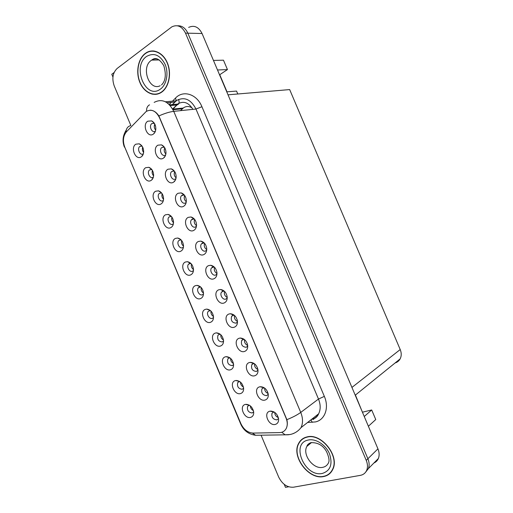 <?xml version="1.0" encoding="UTF-8"?>
<svg xmlns="http://www.w3.org/2000/svg" width="513" height="513" viewBox="0 0 513 513"><rect width="100%" height="100%" fill="white"/><g stroke="black" fill="none" stroke-linecap="round" stroke-linejoin="round"><path stroke-width="0.77" d="M188.54 264.182L190.817 263.355L189.387 263.528L188.54 264.182C186.148 266.715 189.637 272.743 192.599 271.172L193.465 270.505M193.504 269.588C191.644 268.164 190.958 266.305 191.432 264.015M185.379 262.028C179.274 264.535 184.866 277.847 190.759 274.84C192.587 273.897 193.504 272.108 193.504 269.472C192.959 265.067 190.919 262.47 187.399 261.681L185.379 262.028M200.57 286.902L199.288 287.075L198.345 287.806C196.075 290.358 199.576 296.187 202.507 294.731L203.494 293.955M203.494 293.051C201.577 291.698 200.814 289.858 201.211 287.543M195.325 285.69C189.143 288.03 194.741 301.355 200.711 298.515C202.616 297.598 203.546 295.783 203.501 293.077C202.834 288.588 200.686 286.023 197.056 285.369L195.325 285.69M210.324 310.493L208.163 311.462C206.014 314.02 209.516 319.67 212.427 318.316L213.523 317.444M213.491 316.527C211.523 315.251 210.696 313.443 210.997 311.109M205.283 309.384C199.025 311.551 204.636 324.896 210.683 322.222C212.651 321.33 213.594 319.496 213.504 316.726C212.722 312.154 210.458 309.615 206.726 309.095L205.283 309.384M171.643 171.579L174.298 171.041L171.643 171.579C168.694 174.125 172.221 181.057 175.414 178.973L175.946 178.569M176.081 177.876C174.208 176.087 173.753 174.003 174.702 171.618M167.969 169.219C161.877 172.445 167.565 185.975 173.452 182.237C175.177 181.153 176.081 179.306 176.164 176.696C175.927 172.734 174.311 170.124 171.323 168.86L167.969 169.219M204.257 242.97L202.417 243.104L201.558 243.778C199.044 246.426 202.622 252.595 205.707 250.908L206.713 250.068M206.752 249.594C204.495 248.029 203.77 245.939 204.584 243.322M198.39 241.476C192.061 244.188 197.774 257.77 203.892 254.551C205.873 253.486 206.822 251.517 206.739 248.645C206.143 244.47 204.168 241.956 200.807 241.104L198.39 241.476M141.96 145.987L139.799 146.449C136.734 148.802 140.132 156.055 143.268 153.842L143.364 153.778M143.627 152.464C142.37 150.841 142.056 149.071 142.672 147.148M135.836 144.185C130.103 147.52 135.663 160.749 141.184 156.907C142.601 155.965 143.422 154.4 143.653 152.214C143.704 148.084 142.229 145.282 139.215 143.813L135.836 144.185M194.28 218.968L192.311 219.109L191.567 219.686C188.906 222.309 192.478 228.715 195.594 226.9L196.46 226.201M196.517 225.675C194.376 224.027 193.741 221.924 194.619 219.372M188.239 217.358C181.987 220.244 187.694 233.806 193.734 230.414C195.633 229.337 196.569 227.4 196.543 224.604C196.062 220.513 194.209 217.967 190.977 216.98L188.239 217.358M164.295 147.116L161.71 147.571C158.607 150.065 162.108 157.279 165.346 155.061L165.693 154.804M165.872 153.99C164.166 152.156 163.794 150.104 164.75 147.821M157.857 145.192C151.842 148.597 157.523 162.108 163.333 158.196C164.962 157.119 165.846 155.33 165.988 152.829C165.872 148.911 164.372 146.256 161.492 144.858L157.857 145.192M239.597 381.467L237.718 382.583C236.903 386.603 238.417 388.828 242.258 389.264L243.624 388.168M243.451 387.084C241.488 386.026 240.494 384.365 240.462 382.114M235.236 380.64C228.753 382.307 234.383 395.703 240.655 393.529C242.829 392.734 243.81 390.874 243.598 387.963C242.45 383.108 239.866 380.62 235.839 380.505L235.236 380.64M244.137 339.292L242.976 339.426L241.706 340.433C240.751 344.659 242.277 346.935 246.278 347.269L247.734 345.974M247.689 345.461C245.24 344.274 244.188 342.325 244.541 339.612M239.135 338.266C232.492 340.279 238.237 353.932 244.669 351.411C246.945 350.462 247.946 348.43 247.67 345.332C246.58 340.747 244.111 338.317 240.264 338.035L239.135 338.266M161.512 192.85L159.248 193.459C156.452 195.908 159.902 202.629 162.961 200.686L163.397 200.371M163.551 199.288C162.005 197.697 161.544 195.851 162.159 193.747M155.612 191.234C149.732 194.235 155.304 207.496 160.979 203.988C162.563 203.026 163.429 201.352 163.57 198.961C163.384 194.748 161.685 192.042 158.479 190.842L155.612 191.234M264.054 387.674L261.893 388.918C261.136 392.996 262.72 395.234 266.645 395.645L268.254 394.208M268.139 393.529C265.734 392.516 264.567 390.688 264.625 388.059M259.591 386.86C252.787 388.514 258.552 402.205 265.138 400.037C267.549 399.165 268.575 397.145 268.216 393.958C266.875 389.155 264.169 386.744 260.104 386.744L259.591 386.86M184.289 194.991L182.224 195.139L181.596 195.62C178.793 198.21 182.346 204.867 185.501 202.924L186.2 202.366M186.296 201.769C184.276 200.044 183.731 197.941 184.661 195.472M178.094 193.273C171.926 196.325 177.626 209.875 183.583 206.309C185.398 205.226 186.322 203.328 186.347 200.621C185.988 196.601 184.257 194.023 181.147 192.894L178.094 193.273M234.172 315.162L232.819 315.296L231.639 316.232C230.581 320.535 232.075 322.837 236.115 323.132L237.481 321.927M237.179 319.836L237.455 321.459C235.018 320.183 234.043 318.182 234.531 315.463M228.926 314.02C222.366 316.207 228.099 329.846 234.454 327.147C236.666 326.159 237.654 324.139 237.423 321.08C236.455 316.611 234.108 314.161 230.375 313.738L228.926 314.02M151.739 169.405L149.514 169.938C146.59 172.342 150.014 179.319 153.111 177.248L153.381 177.062M153.586 175.869C152.175 174.26 151.79 172.439 152.419 170.419M145.718 167.693C139.914 170.861 145.474 184.109 151.078 180.435C152.579 179.479 153.419 177.851 153.611 175.561C153.541 171.393 151.951 168.642 148.847 167.309L145.718 167.693M214.235 267.004L212.536 267.138L211.568 267.901C209.189 270.569 212.78 276.513 215.832 274.955L216.967 273.98M216.986 273.532C214.646 272.057 213.831 269.992 214.556 267.318M208.554 265.625C202.148 268.158 207.868 281.759 214.068 278.719C216.127 277.674 217.089 275.68 216.954 272.736C216.236 268.472 214.133 265.984 210.651 265.272L208.554 265.625M178.761 240.578L181.07 239.84L178.761 240.578C176.235 243.091 179.717 249.337 182.711 247.644L183.442 247.093M183.513 246.144C181.743 244.656 181.127 242.784 181.673 240.546M175.44 238.398C169.412 241.072 174.997 254.365 180.82 251.19C182.57 250.241 183.468 248.478 183.513 245.913C183.09 241.585 181.166 238.955 177.754 238.026L175.44 238.398M224.207 291.063L222.668 291.204L221.59 292.057C219.352 294.725 222.95 300.471 225.964 299.028L227.221 297.931M227.221 297.482C224.816 296.11 223.924 294.071 224.534 291.371M218.737 289.807C212.247 292.166 217.98 305.786 224.252 302.914C226.393 301.894 227.368 299.887 227.182 296.886C226.342 292.519 224.117 290.05 220.507 289.486L218.737 289.807M254.095 363.46L253.146 363.582L251.787 364.666C250.94 368.815 252.492 371.072 256.455 371.438L257.994 370.065M257.917 369.482C255.48 368.385 254.365 366.494 254.57 363.813M249.356 362.55C242.636 364.377 248.388 378.055 254.897 375.708C257.244 374.798 258.257 372.765 257.936 369.623C256.724 364.929 254.134 362.511 250.171 362.37L249.356 362.55M171.278 216.319L168.995 217.005C166.34 219.493 169.803 225.964 172.83 224.149L173.42 223.719M173.529 222.706C171.861 221.167 171.323 219.301 171.913 217.121M165.519 214.8C159.569 217.64 165.148 230.914 170.893 227.573C172.56 226.618 173.445 224.893 173.541 222.411C173.234 218.14 171.425 215.479 168.117 214.415L165.519 214.8M274.025 411.92L272.012 413.202C271.345 417.204 272.961 419.429 276.853 419.878L278.405 418.646M278.347 417.601C276.007 416.659 274.795 414.908 274.705 412.349M269.838 411.202C262.957 412.676 268.722 426.386 275.391 424.398C277.866 423.578 278.905 421.558 278.514 418.339C277.039 413.42 274.224 411.022 270.062 411.15L269.838 411.202M220.083 334.117L217.993 335.143C216.993 339.311 218.448 341.575 222.353 341.934L223.553 340.978M223.482 340.029C221.494 338.824 220.603 337.06 220.802 334.733M215.255 333.104C208.926 335.104 214.537 348.468 220.661 345.961C222.7 345.095 223.655 343.248 223.527 340.427C222.616 335.765 220.25 333.245 216.409 332.86L215.255 333.104M229.837 357.773L227.849 358.85C226.945 362.941 228.426 365.185 232.299 365.583L233.588 364.551M233.466 363.544C231.485 362.415 230.536 360.697 230.619 358.401M225.239 356.856C218.833 358.69 224.457 372.066 230.651 369.732C232.761 368.898 233.729 367.045 233.556 364.172C232.53 359.414 230.048 356.913 226.118 356.663L225.239 356.856M154.291 123.216L151.79 123.595C148.539 126.025 152.008 133.54 155.285 131.174L155.445 131.059M155.683 130.11C154.156 128.256 153.862 126.243 154.798 124.075M147.757 121.203C141.819 124.781 147.494 138.273 153.227 134.188C154.759 133.13 155.619 131.405 155.817 129.019C155.824 125.14 154.439 122.434 151.662 120.901L147.757 121.203M249.363 405.193L247.606 406.341C246.881 410.291 248.42 412.503 252.223 412.971L253.634 411.875M253.422 410.644C251.511 409.65 250.479 408.059 250.331 405.879M245.246 404.456C238.692 405.95 244.329 419.365 250.677 417.364C252.909 416.607 253.903 414.748 253.659 411.792C252.383 406.841 249.696 404.372 245.58 404.379L245.246 404.456M151.091 93.655L152.226 94.174M155.073 94.2L155.644 94.392M299.483 441.988L299.079 442.975M301.862 439.385L301.567 439.936M146.218 111.449L126.454 131.815C123.12 135.945 122.556 141.081 124.768 147.218L240.86 423.61C243.733 429.561 247.798 432.722 253.069 433.087L279.591 432.594C282.573 432.478 284.779 431.119 286.196 428.522C287.658 425.469 287.601 421.962 286.03 418.012L159.479 117.657C155.926 110.827 151.508 108.756 146.218 111.449M192.022 107.865C189.143 106.108 186.36 106.056 183.68 107.698L180.48 110.648M149.187 51.415L148.379 51.871M284.228 484.368L285.484 487.35L288.639 486.786M365.679 472.114L368.36 468.613C369.52 465.65 369.366 462.36 367.898 458.744L187.835 33.172C185.405 27.997 181.961 25.535 177.517 25.785C181.961 25.535 185.405 27.997 187.835 33.172L367.898 458.744C369.366 462.36 369.52 465.65 368.36 468.613L365.679 472.114M114.104 72.519L111.776 74.282L112.937 77.04M373.939 462.976C375.984 462.091 377.459 460.603 378.37 458.5C379.517 455.589 379.376 452.37 377.946 448.843L202.058 33.512C198.659 26.913 194.19 24.874 188.643 27.401M227.009 91.833L219.75 74.706L227.451 69.582L223.469 60.188L213.453 60.419M364.249 416.498L371.694 409.97L375.753 419.551L368.379 426.252M228.022 94.822L289.665 89.583L400.217 349.552C401.583 352.95 401.551 356.067 400.121 358.908C398.992 360.94 397.325 362.293 395.1 362.967M227.451 69.582L217.499 69.98M226.765 91.853L236.557 91.077L237.795 93.994M362.467 412.292L355.419 395.055M362.653 412.138L371.694 409.97M152.605 50.909L152.06 51.153M247.022 404.712L246.862 404.327M154.195 133.342L154.047 132.989M271.274 411.426L271.114 411.054M169.264 214.793L168.892 214.896M152.284 179.364L152.072 178.87M150.796 168.411L150.469 168.476M182.545 193.478L182.128 193.581M160.082 191.554L159.684 191.65M236.98 380.819L236.833 380.473M164.32 157.382L164.134 156.946M191.849 217.236L191.522 217.326M142.377 155.805L142.21 155.407M174.452 181.455L174.234 180.935M173.118 169.835L172.721 169.912M145.224 53.455C137.959 58.873 135.592 72.416 139.927 82.548C144.159 92.757 154.182 97.38 161.569 92.218L161.742 92.103C168.912 87.107 171.72 73.789 167.578 63.394C163.525 52.935 153.579 48.107 146.263 52.743L145.224 53.455M155.599 94.174L156.715 94.251M306.941 436.948C303.241 437.845 300.496 439.955 298.707 443.277C290.967 456.14 308.646 480.046 323.632 476.539C327.826 475.711 330.866 473.352 332.745 469.459C339.946 456.012 321.157 432.658 306.941 436.948M302.811 438.692L302.022 439.551M152.765 51.101L153.297 50.934M150.354 51.358L151.444 50.967M150.104 110.192C153.406 110.218 156.337 112.135 158.902 115.938L286.876 419.672C287.639 423.084 287.415 426.027 286.222 428.502M300.374 441.174L301.016 440.148M261.066 435.184L278.687 477.09C282.265 484.163 287.165 487.542 293.391 487.222L360.338 475.359C363.358 474.769 365.48 473.076 366.712 470.28C367.872 467.305 367.712 464.002 366.244 460.373L185.494 33.121C182.012 26.33 177.472 24.239 171.874 26.836L117.182 68.421C112.719 72.763 111.738 78.611 114.239 85.972L130.847 125.473M302.08 439.481L302.439 438.948M329.763 473.249L330.731 472.582M153.701 50.967L152.585 51.14M277.347 415.241L277.899 417.447M267.299 391.227L267.767 393.4M257.257 367.314L257.641 369.386M247.221 343.505L247.542 345.409M145.307 53.66L146.333 52.954C153.573 48.363 163.416 53.147 167.424 63.497C171.528 73.782 168.751 86.966 161.646 91.904L161.486 92.019C154.176 97.13 144.256 92.552 140.068 82.452C135.778 72.423 138.119 59.014 145.307 53.66M153.701 51.197L154.823 51.127M157.792 94.007L156.683 94.033M307.024 437.153C321.1 432.914 339.683 456.025 332.559 469.331C330.699 473.178 327.692 475.513 323.543 476.333C308.723 479.809 291.217 456.153 298.88 443.418C300.65 440.128 303.363 438.044 307.024 437.153M331.469 471.652L330.571 472.409M302.946 438.871L303.811 438.102M215.306 268.241L214.812 267.606M205.578 244.746L204.52 243.252M142.973 147.815L142.8 147.404M195.69 221.129L194.401 219.109M185.738 197.492L184.347 195.062M175.735 173.843L174.337 171.092M165.699 150.174L164.352 147.199M155.638 126.48L154.394 123.37M172.996 109.731L182.352 108.782M202.058 33.512L185.494 33.121M377.946 448.843L366.244 460.373M400.217 349.552L351.937 387.424M313.353 418.877L313.648 419.557M192.894 109.352C188.746 102.619 183.827 100.74 178.152 103.716L172.612 109.019M172.875 100.76L175.465 98.118C183.103 89.762 196.857 93.988 201.93 106.736L324.344 396.382L318.49 399.043L195.972 109.032C190.894 99.387 184.494 96.515 176.761 100.42L172.291 104.594M324.344 396.382C329.365 407.72 324.947 419.948 315.463 421.923L307.595 422.468M311.295 419.57L311.429 419.531C314.636 418.711 317.047 416.8 318.65 413.792C320.734 409.451 320.683 404.539 318.49 399.043L300.74 412.414C303.01 418.114 303.1 423.193 301.003 427.643L318.65 413.792C317.528 416.524 315.572 418.326 312.789 419.198M167.065 102.747L175.048 102.016L172.535 104.575M149.546 104.825C147.411 106.024 146.417 108.16 146.571 111.225M286.876 419.672C292.718 417.313 297.335 414.895 300.74 412.414L173.747 111.353C169.553 111.866 164.609 113.399 158.902 115.938M241.245 424.45L240.687 423.956L124.46 146.429M252.402 433.075L255.596 435.274L260.142 435.197M130.77 125.557C127.66 126.435 126.083 128.68 126.031 132.29M281.733 432.267L285.106 434.787L289.916 434.543M293.673 433.479L293.295 433.556M154.163 102.388C161.98 98.355 168.508 101.343 173.747 111.353L195.972 109.032L201.93 106.736M169.2 104.511L171.297 102.369M175.465 98.118L176.222 100.465M176.183 100.83L175.048 102.016L176.177 100.83L165.43 101.773M310.878 419.89L312.295 422.34M170.239 105.62L177.011 104.953L172.9 109.096M178.543 99.445C179.646 102.446 179.133 104.28 177.011 104.953L177.613 104.101L169.534 104.851M157.78 59.155C155.631 58.604 153.599 58.918 151.688 60.098L151.168 60.457C140.697 67.44 149.264 91.41 160.191 85.729M146.5 56.481C153.894 52.307 160.094 54.936 165.115 64.369C168.918 73.231 166.565 84.94 160.293 89.191C145.788 100.176 131.674 66.652 146.5 56.481M322.773 467.33C325.377 466.792 327.268 465.323 328.448 462.925C329.622 460.879 329 457.128 326.582 451.69C323.087 445.38 317.829 442.373 310.814 442.661C308.428 443.694 307.12 444.938 306.896 446.387C302.042 454.608 313.366 469.658 322.773 467.33M308.242 440.039C315.642 438.282 325.723 444.72 329.506 453.819C332.86 464.246 330.462 470.78 322.324 473.441C304.696 477.488 290.287 443.264 308.242 440.039M311.353 442.533L306.896 446.387L311.34 442.681M200.557 286.902L198.345 287.806M210.292 310.487L208.163 311.462M204.091 242.925L201.558 243.778M142.05 146.102L139.799 146.449M194.164 218.929L191.567 219.686M164.32 147.154L161.71 147.571M239.539 381.467L237.718 382.583M243.848 339.279L241.706 340.433M161.563 192.914L159.248 193.459M263.778 387.687L261.893 388.918M184.231 194.972L181.596 195.62M233.902 315.136L231.639 316.232M151.81 169.495L149.514 169.938M214.024 266.959L211.568 267.901M223.957 291.025L221.59 292.057M253.807 363.467L251.787 364.666M171.316 216.364L168.995 217.005M273.769 411.945L272.012 413.202M220.026 334.11L217.993 335.143M229.779 357.773L227.849 358.85M154.342 123.287L151.79 123.595M249.312 405.199L247.606 406.341M172.669 109.122L183.167 108.063M378.37 458.5L366.712 470.28M400.121 358.908L355.233 395.202M249.183 405.219L245.58 404.379M154.246 123.146L151.662 120.901M229.593 357.785L226.118 356.663M219.821 334.117L216.409 332.86M273.666 411.965L270.062 411.15M171.175 216.3L168.117 214.415M253.634 363.48L250.171 362.37M223.732 291.012L220.507 289.486M180.884 239.789L177.754 238.026M213.793 266.933L210.651 265.272M151.701 169.361L148.847 167.309M233.684 315.129L230.375 313.738M184.052 194.914L181.147 192.894M263.644 387.706L260.104 386.744M161.473 192.837L158.479 190.842M243.649 339.285L240.264 338.035M239.379 381.486L235.839 380.505M164.256 147.096L161.492 144.858M193.952 218.884L190.977 216.98M141.857 145.846L139.215 143.813M203.866 242.886L200.807 241.104M174.151 170.989L171.323 168.86M210.067 310.48L206.726 309.095M200.326 286.882L197.056 285.369M190.599 263.316L187.399 261.681M240.764 424.136C243.675 430.593 248.619 434.299 255.596 435.274L288.229 434.78L290.813 434.351C294.917 433.305 298.316 431.074 301.003 427.643M124.383 147.064C122.132 141.216 122.774 135.515 126.301 129.962M159.261 59.95L151.688 60.098C155.497 56.866 159.549 58.764 163.852 65.805C166.359 74.654 165.577 81.048 161.499 84.972M161.646 91.904L162.044 91.878M332.559 469.331L332.969 468.953"/></g></svg>
